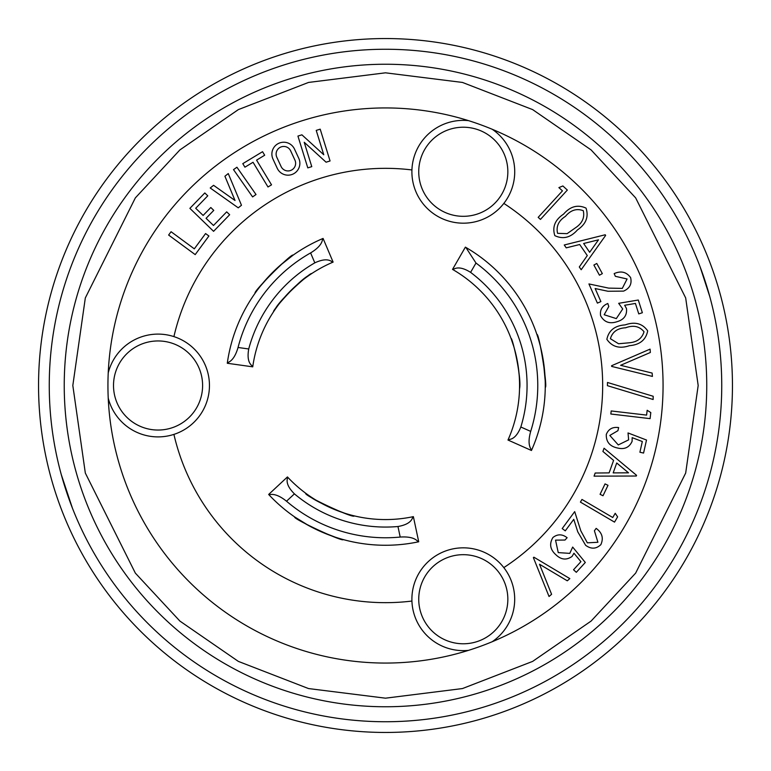 <?xml version="1.0" encoding="UTF-8"?>
<svg xmlns="http://www.w3.org/2000/svg" width="771" height="771" viewBox="0 0 771 771"><rect width="100%" height="100%" fill="white"/><g stroke="black" fill="none" stroke-linecap="round" stroke-linejoin="round"><path stroke-width="1.16" d="M492.187 129.258A51.397 51.397 0 0 1 445.715 220.072A51.397 51.397 0 0 1 411.926 169.948A217.162 217.162 0 0 0 173.909 336.609A51.397 51.397 0 0 1 173.909 434.391A217.162 217.162 0 0 0 411.926 601.052A51.397 51.397 0 0 1 503.81 567.61A217.162 217.162 0 0 0 503.81 203.39M492.187 641.742A51.397 51.397 0 0 0 503.81 567.61M268.655 494.462L287.448 476.931L287.795 477.307A134.067 134.067 0 0 0 412.87 516.743L413.372 516.637L418.72 541.782L418.219 541.878A159.77 159.77 0 0 1 269.002 494.837L268.655 494.462A159.77 159.77 0 0 0 269.002 494.837C273.647 493.45 279.488 495.58 286.523 501.217A152.273 152.273 0 0 0 400.197 537.059L397.961 526.516A141.565 141.565 0 0 1 294.416 493.864L286.523 501.217M317.257 529.956C332.658 536.365 341.302 539.575 343.201 539.565C343.664 542.495 292.142 518.469 294.667 516.936L308.814 525.658M305.721 493.247C302.964 495.204 354.477 519.23 354.246 515.876C355.113 517.842 315.214 502.692 307.754 494.722M323.078 238.432L333.111 262.092L332.648 262.294A134.067 134.067 0 0 0 252.811 366.341L252.734 366.842L227.291 363.266L227.358 362.755A159.77 159.77 0 0 1 322.606 238.634L323.078 238.432A159.77 159.77 0 0 0 322.606 238.634C322.317 243.472 318.317 248.233 310.607 252.917A152.273 152.273 0 0 0 238.056 347.48L248.725 348.974A141.565 141.565 0 0 1 314.819 262.844L310.607 252.917M273.098 271.961C261.803 284.248 255.837 291.274 255.191 293.057C252.281 292.488 292.479 252.29 293.057 255.191L280.018 265.503M273.676 311.542C271.527 311.677 299.418 279.372 309.45 275.083M311.542 273.676C311.629 271.421 278.553 300.362 274.852 309.797M543.295 360.481L545.193 380.681M545.261 387.302C547.94 388.565 539.064 332.426 536.886 334.421M465.385 247.134L465.829 247.395A159.77 159.77 0 0 1 531.662 450.013L531.46 450.486L507.973 440.029L508.185 439.566A134.067 134.067 0 0 0 452.972 269.648L452.538 269.397L465.385 247.134M513.669 346.179L511.067 338.508C512.214 336.686 521.957 378.233 519.529 388.873M519.134 374.735L518.035 365.271M517.919 364.558L515.924 354.448M61.237 474.444L72.464 508.262M709.763 296.556L700.087 266.795M732.45 385.5A346.95 346.95 0 0 1 212.025 685.968A346.95 346.95 0 0 1 212.025 85.032A346.95 346.95 0 0 1 732.45 385.5M721.743 385.5A336.243 336.243 0 0 1 217.383 676.697A336.243 336.243 0 0 1 217.383 94.303A336.243 336.243 0 0 1 721.743 385.5M706.747 385.5A321.247 321.247 0 0 1 224.872 663.715A321.247 321.247 0 0 1 224.872 107.285A321.247 321.247 0 0 1 706.747 385.5A321.247 321.247 0 0 1 224.872 663.715A321.247 321.247 0 0 1 224.872 107.285A321.247 321.247 0 0 1 706.747 385.5M107.94 385.5A277.56 277.56 0 0 1 524.28 145.121A277.56 277.56 0 0 1 524.28 625.879A277.56 277.56 0 0 1 107.94 385.5M468.479 120.633A51.397 51.397 0 0 0 411.926 169.948M173.909 336.609A51.397 51.397 0 0 0 108.229 372.885M108.229 398.115A51.397 51.397 0 0 0 173.909 434.391M468.479 650.367A51.397 51.397 0 0 1 411.926 601.052M228.264 173.562L241.477 205.259L238.249 207.833L210.223 187.989L213.567 185.31L235.02 200.489L224.92 176.241L228.264 173.562M244.927 167.182L253.042 162.267L267.99 186.977L271.527 184.838L256.579 160.137L264.684 155.222L262.554 151.694L242.788 163.654L244.927 167.182M320.206 129.162L330.065 160.966L326.075 162.199L304.217 142.278L311.773 166.642L307.793 167.876L297.934 136.072L301.914 134.829L323.772 154.759L316.226 130.395L320.206 129.162M194.321 248.84L171.075 231.724L168.627 235.049L195.198 254.613L208.902 236.003L205.578 233.565L194.321 248.84M213.577 231.319L229.652 214.733L226.684 211.861L213.49 225.489L206.079 218.309L213.769 210.377L210.811 207.505L203.12 215.446L195.709 208.266L207.765 195.824L204.807 192.952L189.878 208.353L213.577 231.319M236.928 167.24L256.011 194.523L252.599 196.913L233.517 169.63L236.928 167.24M298.772 158.325A11.864 11.864 0 0 1 292.999 174.073A11.864 11.864 0 0 1 277.252 168.3L272.973 159.067A11.864 11.864 0 0 1 278.755 143.319A11.864 11.864 0 0 1 294.503 149.092L298.772 158.325M281.087 166.517L276.818 157.284A7.633 7.633 0 0 1 280.528 147.155A7.633 7.633 0 0 1 290.657 150.865L294.927 160.108A7.623 7.623 0 0 1 291.216 170.227A7.623 7.623 0 0 1 281.087 166.517M530.689 431.394A152.273 152.273 0 0 0 475.986 263.036L470.599 272.365A141.565 141.565 0 0 1 520.839 427.009L530.689 431.394C528.251 440.077 528.569 446.284 531.662 450.013M508.185 439.566C513.255 439.537 517.476 435.345 520.839 427.009M470.599 272.365C463.005 267.604 457.126 266.699 452.972 269.648M465.829 247.395L475.986 263.036M227.358 362.755C231.955 361.242 235.521 356.144 238.056 347.48M332.648 262.294C328.918 258.854 322.972 259.037 314.819 262.844M248.725 348.974C247.154 357.802 248.513 363.594 252.811 366.341M397.961 526.516C406.789 524.974 411.762 521.716 412.87 516.743M287.795 477.307C285.839 481.991 288.046 487.503 294.416 493.864M418.219 541.878C415.222 538.081 409.218 536.471 400.197 537.059M533.889 557.192L569.836 578.607L567.283 580.804L539.507 564.247L551.593 594.296L549.039 596.494L533.378 557.626L533.889 557.192M585.305 562.464L576.313 572.313L573.528 569.759L580.92 561.664L573.952 553.221L572.063 556.421C566.54 560.353 561.182 559.823 555.987 554.841C550.108 549.627 549.087 543.844 552.932 537.503C557.539 533.908 562.271 533.975 567.119 537.724L564.989 540.047L555.544 540.134L558.243 552.605L569.788 553.376L572.67 547.063L585.305 562.464M597.91 542.273L594.402 530.766L596.166 528.376C602.19 532.8 603.741 538.225 600.85 544.654C596.166 549.068 591.097 549.289 585.632 545.309L577.768 531.845L573.769 519.326L565.278 530.843L562.204 528.569L574.694 511.626L580.833 530.862L587.348 542.832L597.91 542.273M615.219 513.303L617.619 516.859L614.526 522.121L580.418 502.104L581.97 499.444L612.752 517.514L615.219 513.303M605.042 483.899L608.001 485.306L603.018 495.743L600.069 494.327L605.042 483.899M636.567 475.322L636.306 476.025L594.055 476.141L595.173 473.028L609.119 472.883L613.581 460.393L602.903 451.459L604.059 448.23L636.567 475.322M613.186 472.893L628.51 472.825L616.723 462.986L613.186 472.893M646.512 440.039L643.573 453.059L639.901 452.23L642.32 441.523L632.162 437.658L632.095 441.359C629.281 447.517 624.385 449.724 617.426 447.98C609.765 446.351 606.054 441.841 606.285 434.439C608.483 429.042 612.598 426.758 618.641 427.577L617.947 430.671L609.822 435.432L618.275 444.925L628.644 439.855L628.018 432.945L646.512 440.039M647.168 410.278L650.801 412.572L650.088 418.634L610.834 414.017L611.201 410.953L646.599 415.106L647.168 410.278M653.201 396.275L653.124 399.503L607.413 385.673L607.481 382.464L653.201 396.275M611.586 365.733L650.069 349.128L650.358 352.482L620.607 365.3L652.131 373.068L652.42 376.421L611.644 366.408L611.586 365.733M606.864 339.327C608.733 330.412 614.824 325.603 625.156 324.89C634.909 321.43 642.426 323.425 647.698 330.875C645.896 339.895 639.814 344.82 629.464 345.668C619.633 349.012 612.097 346.902 606.864 339.327M625.667 327.771C617.504 328.205 612.415 331.848 610.401 338.71L618.564 343.75L628.789 342.825C636.904 342.257 641.983 338.556 644.026 331.742C639.458 326.239 633.338 324.919 625.667 327.771M638.292 300.025L642.368 312.737L638.764 313.893L635.42 303.437L624.645 305.277L626.476 308.506C627.151 315.252 624.038 319.637 617.128 321.671C609.678 324.177 604.175 322.182 600.59 315.686C599.761 309.913 602.17 305.846 607.818 303.495L608.782 306.501L604.165 314.741L616.308 318.606L622.717 308.969L618.67 303.321L638.292 300.025M627.083 278.977L615.364 276.317L614.169 273.609C620.983 270.582 626.466 271.912 630.611 277.599C632.095 283.853 629.753 288.354 623.594 291.11L607.991 291.265L595.145 288.537L600.898 301.577L597.4 303.119L588.938 283.94L608.685 288.123L622.303 288.393L627.083 278.977M593.892 265.051L596.773 263.47L602.344 273.618L599.452 275.199L593.892 265.051M605.216 234.769L605.64 235.396L581.189 269.725L579.3 266.968L587.29 255.577L579.705 244.513L566.222 247.848L564.256 244.985L605.216 234.769M589.661 252.29L598.498 239.829L583.647 243.501L589.661 252.29M554.831 235.637C552.084 227.011 555.004 219.831 563.572 214.126C570.309 206.32 577.797 204.315 586.037 208.122C588.871 216.815 586.018 224.082 577.479 229.903C570.646 237.641 563.09 239.55 554.831 235.637M565.442 216.362C558.599 220.757 555.978 226.414 557.578 233.334L567.119 233.652L575.513 227.773C582.25 223.291 584.832 217.586 583.271 210.685C576.612 208.218 570.665 210.107 565.442 216.362M558.888 187.604L562.878 185.965L567.34 190.061L540.442 219.407L538.187 217.345L562.454 190.861L558.888 187.604M418.74 599.231A44.545 44.545 0 0 0 485.566 637.81A44.545 44.545 0 0 0 485.566 560.652A44.545 44.545 0 0 0 418.74 599.231M113.51 385.5A44.545 44.545 0 0 0 180.327 424.079A44.545 44.545 0 0 0 180.327 346.921A44.545 44.545 0 0 0 113.51 385.5M418.74 171.769A44.545 44.545 0 0 0 485.566 210.348A44.545 44.545 0 0 0 485.566 133.19A44.545 44.545 0 0 0 418.74 171.769M72.821 385.5L85.321 297.953L135.349 197.887L179.903 149.921L238.355 109.607L308.535 82.439L385.5 72.821L462.465 82.439L532.645 109.607L591.097 149.921L635.651 197.887L685.679 297.953L698.179 385.5L685.679 473.047L635.651 573.113L591.097 621.079L532.645 661.393L462.465 688.561L385.5 698.179L308.535 688.561L238.355 661.393L179.903 621.079L135.349 573.113L85.321 473.047L72.821 385.5"/></g></svg>

